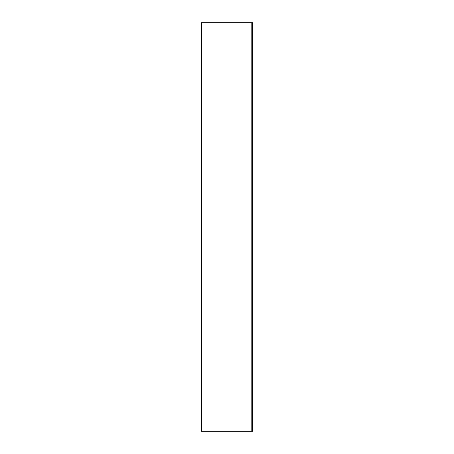 <?xml version="1.0" encoding="UTF-8"?>
<svg xmlns="http://www.w3.org/2000/svg" width="454" height="454" viewBox="0 0 454 454"><rect width="100%" height="100%" fill="white"/><g stroke="black" fill="none" stroke-linecap="round" stroke-linejoin="round"><path stroke-width="0.68" d="M252.537 22.7L201.463 22.7L201.463 431.3L252.537 431.3L252.537 22.7L252.537 431.3M251.176 22.7L251.176 431.3"/></g></svg>
